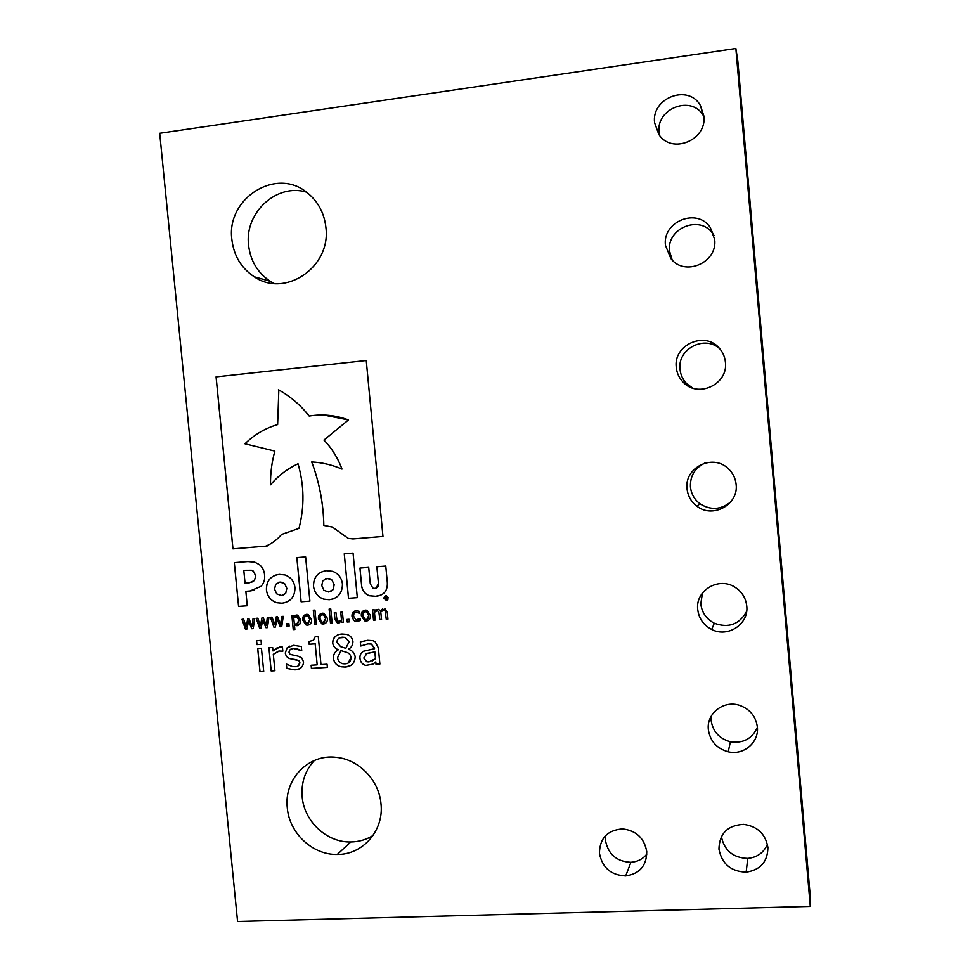 <?xml version="1.0" encoding="UTF-8"?>
<svg xmlns="http://www.w3.org/2000/svg" width="970" height="970" viewBox="0 0 970 970"><rect width="100%" height="100%" fill="white"/><g stroke="black" fill="none" stroke-linecap="round" stroke-linejoin="round"><path stroke-width="1.45" d="M646.747 851.636C646.638 865.737 639.618 873.849 625.686 875.946C610.991 875.243 602.237 867.677 599.436 853.285C599.727 838.226 607.45 830.102 622.594 828.913C636.259 830.575 644.31 838.141 646.747 851.636M646.844 854.146C642.783 859.105 637.46 861.821 630.912 862.306C616.653 861.651 608.166 854.34 605.45 840.372L605.51 835.691M767.9 847.416C767.743 861.699 760.504 869.944 746.172 872.163C730.895 871.533 721.813 863.858 718.94 849.126C719.376 833.545 727.573 825.288 743.541 824.354C757.4 826.246 765.524 833.933 767.9 847.416M767.415 844.3C763.742 852.739 757.182 857.444 747.737 858.414C733.15 857.88 724.372 850.605 721.389 836.589M757.364 727.051C759.183 742.414 743.517 755.642 728.252 751.798C716.721 748.537 710.101 741.141 708.355 729.586C706.318 713.241 724.19 699.625 740.134 705.554C750.186 709.446 755.933 716.612 757.364 727.051M757.388 727.282C752.211 738.752 743.214 743.59 730.374 741.771C719.206 738.631 712.78 731.465 711.095 720.273L711.083 716.406M703.868 115.976C707.154 140.323 671.579 154.703 658.848 134.442L654.617 122.79C651.125 97.958 688.263 83.65 700.376 105.427L703.868 115.976M659.515 135.327L659.079 132.453C655.708 108.41 691.695 94.611 703.42 115.709L703.917 116.533M714.672 239.432C717.812 262.664 684.662 276.971 670.9 258.59L665.468 245.374C662.134 221.572 697.03 207.362 710.198 227.404L714.672 239.432M672.186 260.008L669.579 251.169C666.354 228.12 700.17 214.394 712.926 233.819L713.981 235.395M725.427 362.271C728.361 384.108 698.291 398.415 683.462 382.483C679.267 378.3 676.866 373.256 676.272 367.339C673.131 344.823 705.141 330.6 719.473 348.388C722.929 352.365 724.917 356.996 725.427 362.271M692.932 388.17L687.002 383.974C682.928 379.925 680.613 375.038 680.031 369.303C677.193 348.679 705.36 334.407 720.164 349.212M736.133 484.479C738.776 504.582 712.647 518.877 696.896 506.158C691.089 501.72 687.803 495.9 687.027 488.698C684.153 467.807 712.429 453.536 727.888 468.304C732.714 472.645 735.466 478.04 736.133 484.479M730.871 501.757C721.049 509.832 710.768 510.511 700 503.782C694.387 499.489 691.198 493.851 690.434 486.867C690.07 475.991 694.811 468.098 704.644 463.175M746.767 606.068C749.046 624.013 727.803 638.054 711.689 629.457C703.48 625.141 698.824 618.472 697.721 609.439C695.211 590.597 718.734 576.422 734.945 587.202C741.904 591.688 745.845 597.981 746.767 606.068M746.633 611.452C739.382 624.45 728.603 628.378 714.332 623.237C706.378 619.066 701.868 612.603 700.789 603.849L702.462 592.985M380.992 803.803C384.096 830.465 362.853 854.837 337.293 854.449C312.692 855.152 289.278 833.194 287.29 807.852C283.786 779.359 308.472 753.629 336.335 757.364C358.936 759.425 379.112 780.292 380.992 803.803M373.013 835.522C366.248 839.693 358.839 841.851 350.8 841.972C326.866 842.7 304.107 821.42 302.179 796.806C301.076 782.62 305.138 770.507 314.353 760.492M325.908 227.429C331.243 267.089 285.071 298.287 254.225 276.765C241.275 268.156 233.831 255.765 231.879 239.602C226.01 198.607 276.05 166.658 307.041 192.569C317.966 201.287 324.259 212.903 325.908 227.429M274.146 283.483L270.29 281.312C257.705 272.946 250.466 260.918 248.575 245.24C244.343 212.903 276.559 182.966 306.471 192.145M735.866 48.5L737.794 60.673L809.853 891.478L810.289 906.404L237.577 921.5L159.71 133.29L735.866 48.5L810.289 906.404M342.41 612.094L343.38 622.267L341.719 622.388L341.622 621.309L337.293 622.861L334.929 619.321L334.286 612.676L335.947 612.555L337.099 620.715L338.845 621.382L341.488 619.927L340.749 612.216L342.41 612.094M322.379 613.185L323.968 613.331L327.351 618.29C327.666 621.528 326.356 623.431 323.422 624.025L321.882 623.892L318.451 618.933C318.124 615.695 319.433 613.78 322.379 613.185M306.593 614.325L308.145 614.459L311.54 619.418C311.867 622.643 310.558 624.547 307.635 625.129L306.132 625.007L302.688 620.048C302.361 616.823 303.671 614.907 306.593 614.325M288.878 623.528L289.121 626.099L286.999 626.244L286.756 623.674L288.878 623.528M261.439 648.275L263.707 671.446L259.972 671.689L257.705 648.518L261.439 648.275M301.755 657.939L303.586 661.952C303.064 667.093 300.179 669.724 294.904 669.846L286.768 668.415L286.344 664.05L292.043 666.438L294.941 666.669C297.887 666.766 299.524 665.444 299.851 662.704L298.881 660.655L291.291 658.945C287.872 658.448 285.871 656.472 285.277 653.04L287.096 647.887L293.643 645.305L301.33 646.553L301.731 650.724L293.619 648.494C290.903 648.481 289.363 649.742 288.987 652.264L290.054 654.374L298.129 656.181L301.755 657.939M348.472 649.318C352.28 650.421 354.523 652.931 355.178 656.811C354.814 663.128 351.479 666.535 345.174 667.045L341.137 666.778C336.711 665.723 334.129 662.91 333.389 658.327C333.304 654.447 334.917 651.622 338.227 649.815L338.215 649.694C335.074 648.53 333.231 646.311 332.686 643.025C333.183 637.387 336.287 634.392 342.01 634.028L346.448 634.368C350.097 635.302 352.255 637.642 352.934 641.388C352.959 644.941 351.479 647.536 348.46 649.185L348.472 649.318M253.049 618.52L254.71 618.399L253.231 628.621L251.751 628.73L248.562 621.164L246.913 629.069L245.446 629.166L241.979 619.321L243.64 619.199L246.125 626.838L247.726 618.909L249.035 618.812L252.224 626.414L253.049 618.52L252.224 626.414M387.297 612.446L387.927 619.139L386.254 619.26L385.175 611.064L383.417 610.372L380.761 611.876L381.562 619.587L379.876 619.709L378.797 611.5L377.051 610.821L374.456 612.276L375.196 620.036L373.523 620.157L372.541 609.924L374.214 609.803L374.323 610.942L378.615 609.354L380.301 610.748L385.09 608.893L387.297 612.446M360.088 618.484L360.27 620.388L355.347 621.297L353.723 620.4L352.013 616.471C351.758 613.173 353.165 611.27 356.233 610.748L359.409 611.379L359.591 613.295L356.305 612.312C354.256 612.749 353.383 614.095 353.674 616.35L355.917 619.818L360.088 618.484M261.039 640.382L261.427 644.31L256.953 644.613L256.565 640.697L261.039 640.382M349.103 619.26L349.358 621.855L347.199 622L346.945 619.418L349.103 619.26M365.326 610.094L367.012 610.263L370.358 615.235C370.673 618.484 369.34 620.412 366.369 621.006L364.732 620.848L361.349 615.877C361.022 612.616 362.356 610.688 365.326 610.094M323.168 571.318C316.523 573.864 313.31 578.847 313.54 586.244L313.565 586.426C314.498 592.803 317.917 597.047 323.822 599.157L329.327 599.702C337.996 598.405 342.374 593.191 342.446 584.061L342.446 583.952C341.61 577.72 338.336 573.5 332.601 571.318L326.611 570.675C317.942 571.997 313.577 577.186 313.516 586.256L313.528 586.438C314.462 592.815 317.881 597.059 323.798 599.169L329.303 599.715L333.474 598.829M301.112 601.8L309.891 601.145L305.623 556.901L296.832 557.617L301.112 601.8L309.891 601.133M282.027 603.207C290.6 601.921 294.916 596.744 294.977 587.674L294.965 587.565C294.08 581.248 290.733 577.041 284.925 574.943L279.324 574.373C270.739 575.646 266.447 580.8 266.423 589.845L266.435 590.015C267.368 596.465 270.824 600.697 276.777 602.722L282.027 603.207L285.798 602.455M359.967 568.068L361.507 584.146C361.762 589.772 364.356 593.64 369.291 595.725L375.572 596.283C383.974 595.531 387.891 590.779 387.285 582.024L385.769 566.043L376.857 566.747L378.433 583.382C378.761 586.316 377.536 587.978 374.784 588.366L372.953 588.184L370.285 583.819L368.721 567.377L359.943 568.068L361.483 584.158C361.737 589.784 364.332 593.652 369.267 595.738L375.548 596.295L380.822 595.168M344.277 553.785L348.533 598.284L357.324 597.641L353.056 553.082L344.253 553.797L348.509 598.296L357.324 597.629M247.908 561.557L234.291 562.649L238.584 606.42L247.265 605.777L245.846 591.312L249.981 590.997L260.954 586.377C263.888 583.273 265.101 579.478 264.592 575.004L264.58 574.931C264.264 570.76 262.555 567.341 259.475 564.686L254.855 562.212L247.908 561.557M311.746 461.975C319.397 482.429 323.434 503.575 323.834 525.413L332.383 527.013L348.206 538.362L352.983 538.92L382.968 536.446L366.26 360.525L216.067 376.881L232.933 548.85L265.865 546.122C271.818 543.673 277.044 539.781 281.567 534.446L298.966 528.383C304.58 506.861 304.265 485.327 298.02 463.769C287.399 468.765 278.232 475.761 270.521 484.782C270.363 473.324 271.806 462.096 274.849 451.111L244.961 443.799C254.298 434.633 265.186 428.231 277.638 424.581L278.827 389.988C290.527 396.548 300.651 405.242 309.188 416.045C322.513 413.838 335.608 415.148 348.448 419.949L323.968 440.053C331.946 448.419 337.948 458.107 341.974 469.092C332.225 464.872 322.137 462.508 311.709 461.962C319.372 482.429 323.398 503.575 323.81 525.413L332.346 527.025L348.182 538.362L352.947 538.92L382.956 536.434M267.271 617.502L268.945 617.381L267.453 627.614L265.974 627.723L262.773 620.145L261.112 628.063L259.645 628.172L256.165 618.29L257.838 618.181L260.324 625.832L261.936 617.878L263.258 617.781L266.447 625.407L267.271 617.502M378.349 647.875L379.888 664.026L376.02 664.28L375.802 661.879L372.953 664.123L365.799 665.432C362.392 664.426 360.452 662.122 359.979 658.521C359.64 655.247 360.828 652.822 363.556 651.246L374.541 648.7L374.481 648.069L371.401 644.104L367.933 643.91L360.719 645.996L360.319 641.91L367.63 640.309L372.795 640.649L375.099 641.655L378.349 647.875M327.06 664.207L327.375 667.384L311.431 668.403L311.127 665.238L317.19 664.85L315.165 643.85L309.103 644.262L308.836 641.497L313.528 640.309L315.201 636.672L318.269 636.465L320.985 664.595L327.06 664.207M282.428 647.111L282.828 651.197L279.239 651.04L273.31 654.313L274.91 670.731L271.176 670.973L268.908 647.766L272.655 647.511L272.982 650.943L279.772 647.038L282.428 647.111M281.567 616.471L283.252 616.35L281.749 626.608L280.257 626.717L277.044 619.115L275.371 627.056L273.892 627.166L270.412 617.272L272.085 617.15L274.595 624.826L276.207 616.859L277.529 616.762L280.73 624.389L281.567 616.471M296.602 615.041L297.741 615.138L300.712 620.012L299.839 624.098L297.062 625.711L294.456 625.177L294.868 629.481L293.243 629.591L291.897 615.732L293.534 615.611L293.631 616.605L296.602 615.041M314.947 610.082L316.305 624.183L314.668 624.292L313.298 610.203L314.947 610.082M330.77 608.942L332.128 623.067L330.479 623.177L329.121 609.063L330.77 608.942M385.781 595.519L388.327 597.75L386.242 600.309L383.696 598.09L385.781 595.519M261.427 644.31L256.953 644.613M256.977 644.601L256.601 640.685M349.358 621.843L347.199 622L346.981 619.418M359.009 621.03L355.372 621.285L353.723 620.4L352.013 616.471M352.037 616.459L354.644 611.112M359.591 613.282L356.305 612.312M356.329 612.3L355.323 612.531M358.936 619.309L360.015 618.496M367.933 620.63L366.369 621.006M366.393 620.994L364.756 620.836L361.349 615.877M361.373 615.865L363.859 610.433M367.181 619.224L368.709 615.344L366.551 611.743L364.55 611.864M366.224 619.442C368.2 618.957 369.024 617.587 368.685 615.356L366.527 611.755L365.484 611.658C363.483 612.131 362.659 613.501 363.01 615.756L365.205 619.345L366.224 619.442M387.927 619.127L386.254 619.26M386.278 619.248L385.175 611.064M385.199 611.051L383.417 610.372M383.441 610.36L382.507 610.591M381.549 619.575L379.876 619.709L378.797 611.5M378.821 611.488L377.051 610.821M377.075 610.809L376.166 611.039M375.196 620.024L373.523 620.157M373.547 620.145L372.565 609.924M376.251 609.5L374.323 610.942M380.325 610.736L382.459 609.075M330.394 591.651L333.049 589.724L334.189 584.752L332.019 580.06L329.63 578.629L325.665 578.69M333.013 589.736L334.177 584.861L331.995 580.072L327.254 578.387L322.901 580.666L321.749 585.528L323.919 590.318L328.66 592.003L333.049 589.724M296.868 557.604L301.137 601.788M276.159 574.943C269.442 577.368 266.204 582.327 266.447 589.833L266.435 590.015C267.405 596.453 270.848 600.685 276.802 602.722L282.064 603.194M282.949 595.253L285.713 593.288L286.829 588.353L284.683 583.697L282.221 582.242L278.535 582.291M285.677 593.3L286.817 588.463L284.659 583.71L279.978 582.036L275.686 584.292L274.558 589.117L276.717 593.87L281.385 595.556L285.713 593.288M376.881 566.747L378.433 583.382M378.47 583.37L376.263 588.05M245.846 591.312L249.981 590.997M250.017 590.985L254.407 590.221M234.316 562.649L238.608 606.408L247.265 605.765M251.254 582.461L254.407 580.521L255.801 575.865L253.352 571.148L251.557 570.251L243.797 570.312L245.046 583.128L249.411 582.788L254.382 580.533L255.777 575.865L253.315 571.16L251.521 570.263L243.797 570.312M323.701 415.027L348.472 419.949L323.968 440.053C331.97 448.419 337.972 458.095 341.998 469.08L341.974 469.092M309.212 416.045C300.676 405.23 290.563 396.548 278.863 389.988L278.402 389.77M298.032 463.781C287.411 468.765 278.257 475.773 270.557 484.782L270.521 484.782M366.26 360.525L216.104 376.881L232.97 548.838L265.865 546.122M265.901 546.122L267.526 545.892M267.453 627.614L265.974 627.723M266.01 627.711L262.773 620.145M261.112 628.051L259.645 628.172M259.669 628.16L256.201 618.29M261.973 617.878L260.324 625.832M267.308 617.49L266.447 625.407M253.231 628.609L251.751 628.73L248.562 621.164M246.913 629.057L245.446 629.166L242.015 619.309M247.762 618.896L246.125 626.838M379.888 664.013L376.02 664.28M376.045 664.256L375.802 661.879M372.977 664.111L365.823 665.408C362.416 664.401 360.476 662.098 360.003 658.497L359.979 658.521C359.664 655.235 360.852 652.81 363.58 651.234L363.92 651.052M374.565 648.688L371.425 644.092L367.957 643.898L360.925 645.984M360.743 645.984L360.355 641.897M372.334 660.982L375.511 658.63L374.869 651.876L366.224 653.744M368.976 661.916L375.487 658.642L374.844 651.888L367.06 653.368L363.798 658.036L366.793 661.77L368.976 661.916M350.243 665.699L345.174 667.045L341.161 666.766C336.736 665.711 334.153 662.898 333.425 658.315L333.389 658.327M333.425 658.315C333.328 654.435 334.941 651.597 338.263 649.803L338.227 649.815M338.251 649.682C335.099 648.518 333.256 646.299 332.722 643.013L332.686 643.025M332.722 643.013C332.674 639.206 334.359 636.538 337.766 635.023M348.182 663.031L351.031 657.466C350.582 654.762 349.03 653.016 346.351 652.264L340.967 650.615L337.56 657.721C338.009 660.885 339.742 662.874 342.749 663.71L344.956 663.856C348.921 663.601 350.934 661.479 351.007 657.478C350.606 654.75 349.067 653.004 346.375 652.252L340.931 650.627M342.471 637.193L342.446 637.205C339.039 637.326 337.172 639.012 336.845 642.298L340.64 646.675L345.841 648.324L349.127 641.716L345.174 637.411L339.67 637.848M345.817 648.336L349.103 641.728L345.138 637.423L342.446 637.205M327.375 667.372L311.431 668.403M311.467 668.378L311.152 665.238M308.86 641.485L309.103 644.262L315.189 643.837L317.19 664.85M312.934 640.636L315.238 636.672M299.512 668.766L294.904 669.846M294.928 669.834L286.768 668.415M286.793 668.403L286.38 664.05M298.008 665.978L299.851 662.704M299.888 662.692L298.881 660.655M298.918 660.643L295.838 659.636M295.874 659.624L291.291 658.945C287.896 658.436 285.895 656.46 285.301 653.016L285.277 653.04M285.301 653.016L287.096 647.887L289.727 646.178M301.731 650.712L296.856 648.748L293.619 648.494M293.643 648.481L291.145 649.039M282.658 651.197L279.239 651.04M279.275 651.028L277.08 651.549M274.91 670.719L271.176 670.973M271.2 670.949L268.945 647.766M273.019 650.931L277.384 647.608M263.694 671.434L259.972 671.689M260.008 671.664L257.741 648.518M281.749 626.608L280.257 626.717M280.294 626.705L277.044 619.115M275.371 627.056L273.892 627.166L270.448 617.272M276.244 616.847L274.595 624.826M280.767 624.377L281.603 616.471M289.121 626.087L286.999 626.244M287.035 626.232L286.781 623.674M298.129 625.468L294.456 625.177M294.868 629.469L293.243 629.591L291.921 615.72M295.559 615.259L293.631 616.605M297.499 624.001L299.099 620.121L297.184 616.665L295.498 616.799M296.638 624.183L299.075 620.133L296.347 616.617L293.752 617.975L294.322 623.771L296.638 624.183M309.042 624.826L307.635 625.129M307.672 625.129L306.156 624.995L302.688 620.048M302.713 620.036L305.283 614.592M308.351 623.395L309.927 619.527L307.733 615.938L305.926 616.035M307.49 623.589L309.903 619.539L307.708 615.95L306.75 615.865C304.786 616.338 303.974 617.696 304.325 619.939L306.544 623.516L307.49 623.589M316.305 624.171L314.668 624.292M314.692 624.28L313.334 610.203M324.865 623.698L321.907 623.88L318.451 618.933L321.021 613.476M324.162 622.279L325.726 618.399L323.543 614.81L321.676 614.919M323.277 622.473L325.702 618.411L323.507 614.822L322.525 614.737C320.549 615.21 319.748 616.568 320.1 618.812L322.307 622.388L323.277 622.473M332.128 623.055L330.479 623.177M330.503 623.164L329.145 609.063M343.38 622.267L341.719 622.388L341.622 621.309M339.755 622.679L338.518 622.958M338.542 622.946L337.317 622.849L334.929 619.321M334.953 619.309L334.323 612.676M339.767 621.139L341.488 619.927M341.513 619.915L340.773 612.216M387.248 599.993L386.169 599.993L388.012 597.762L385.817 595.835L384.011 598.066L386.205 599.993M387.115 599.69L387.976 599.254M386.509 595.58L385.551 595.871M384.69 596.308L385.429 595.58M386.945 597.265L386.46 598.041L387.576 599.048L385.611 598.235L385.236 599.217L385.005 596.695L386.945 597.265M386.375 597.69L385.49 597.023L385.575 597.872L386.945 597.459M386.618 596.732L385.89 596.999M386.521 596.744L385.49 597.023M386.872 600.042L386.242 600.309M386.448 595.58L385.817 595.835M630.912 862.306L625.686 875.946M747.737 858.414L746.172 872.163M730.374 741.771L728.252 751.798M687.002 383.974L683.462 382.483M700 503.782L696.896 506.158M714.332 623.237L711.689 629.457M350.8 841.972L337.293 854.449M270.29 281.312L254.225 276.765M712.926 233.819L710.198 227.404M703.42 115.709L700.376 105.427"/></g></svg>
